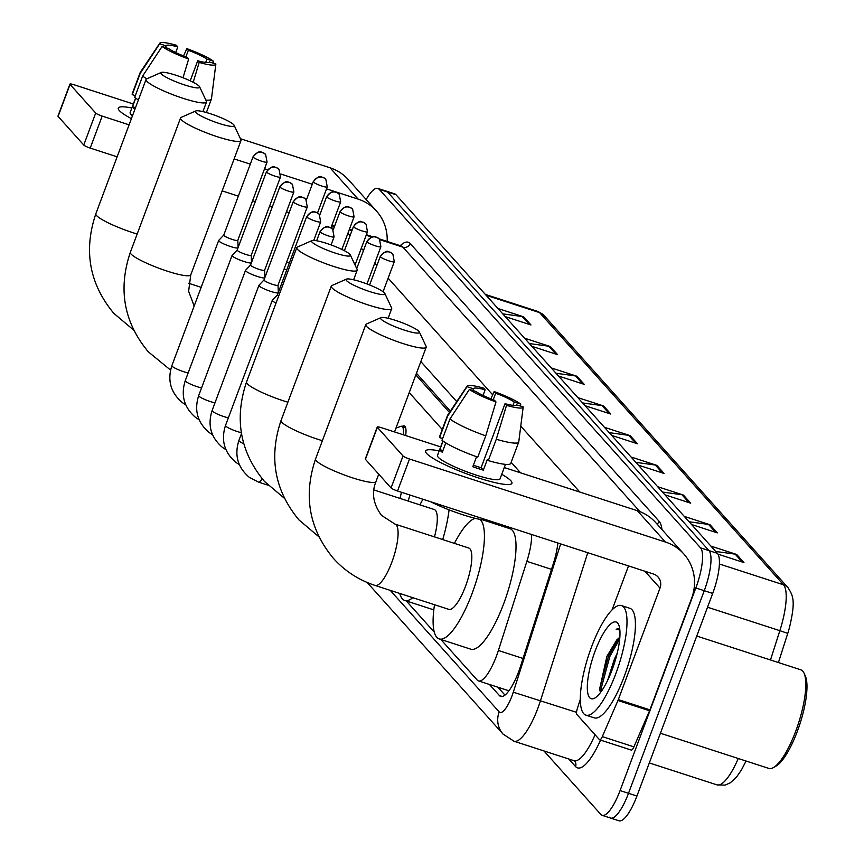 <?xml version="1.0" encoding="UTF-8"?>
<svg xmlns="http://www.w3.org/2000/svg" width="864" height="864" viewBox="0 0 864 864"><rect width="100%" height="100%" fill="white"/><g stroke="black" fill="none" stroke-linecap="round" stroke-linejoin="round"><path stroke-width="1.3" d="M402.203 426.449A18.425 5.076 108 0 1 404.244 425.898A18.425 5.076 108 0 1 405.648 435.553M449.474 412.463L415.843 374.944M442.26 429.484L409.234 392.623M440.834 639.468L477.198 680.044A34.56 9.526 -72 0 0 478.494 680.918A34.56 9.526 -72 0 0 498.388 650.473L526.867 561.352A34.56 9.526 -72 0 0 531.608 534.492M406.328 600.966L434.311 632.178M366.174 199.541A34.56 9.526 108 0 1 377.881 188.406A34.56 9.526 108 0 1 379.177 189.292L700.542 547.862A34.56 9.526 108 0 1 695.833 587.963L620.082 790.56A34.56 9.526 108 0 1 602.165 815.335A34.56 9.526 108 0 1 600.858 814.46L543.953 750.946M377.881 188.406L386.305 191.138A34.56 9.526 108 0 1 387.601 192.024L708.966 550.595A34.56 9.526 108 0 1 704.257 590.695L628.506 793.303A34.56 9.526 108 0 1 610.589 818.068A34.56 9.526 108 0 1 609.293 817.193M489.488 684.482L499.435 695.574A34.56 9.526 -72 0 0 500.731 696.46A34.56 9.526 -72 0 0 520.614 666.004L553.37 563.522A34.56 9.526 -72 0 0 557.863 543.013M450.371 411.124L416.459 373.291M504.976 695.099L497.912 687.215M610.589 818.068L619.013 820.8A34.56 9.526 108 0 0 636.93 796.036L712.692 593.428A34.56 9.526 108 0 0 717.39 553.338L396.025 194.756A34.56 9.526 108 0 0 394.729 193.871L386.305 191.138A34.56 9.526 108 0 1 387.601 192.024L708.966 550.595A34.56 9.526 108 0 1 704.257 590.695L628.506 793.303A34.56 9.526 108 0 1 610.589 818.068L602.165 815.335M788.087 587.768A11.524 10.93 138.1 0 0 783.497 584.788L539.568 312.606A11.524 10.93 -41.9 0 1 544.158 315.587L788.087 587.768C793.012 595.868 795.895 600.242 789.534 627.307A37.778 10.411 108 0 1 787.752 633.377L778.421 662.548M657.677 486.713L683.435 495.072L690.703 503.172L664.945 494.813M684.299 516.413L710.057 524.772L717.314 532.872L691.556 524.513M710.921 546.113L736.679 554.472L743.936 562.572L717.962 554.148M577.822 397.613L603.58 405.961L610.837 414.061L585.09 405.713M551.21 367.902L576.968 376.261L584.226 384.361L558.468 376.002M524.588 338.202L550.346 346.561L557.604 354.661L531.846 346.302M497.966 308.502L523.724 316.861L530.982 324.961L505.235 316.602M631.066 457.013L656.824 465.361L664.081 473.461L638.323 465.113M604.444 427.313L630.202 435.661L637.459 443.761L611.701 435.413M609.239 432.659L628.69 435.316A9.212 8.748 -41.9 0 1 630.202 435.661M635.861 462.359L655.312 465.016A9.212 8.748 -41.9 0 1 656.824 465.361M502.762 313.859L522.212 316.516A9.212 8.748 -41.9 0 1 523.724 316.861M529.384 343.559L548.834 346.216A9.212 8.748 -41.9 0 1 550.346 346.561M556.006 373.259L575.456 375.916A9.212 8.748 -41.9 0 1 576.968 376.261M582.617 402.959L602.068 405.616A9.212 8.748 -41.9 0 1 603.58 405.961M715.716 551.47L735.167 554.126A9.212 8.748 -41.9 0 1 736.679 554.472M689.094 521.77L708.545 524.426A9.212 8.748 -41.9 0 1 710.057 524.772M662.483 492.059L681.923 494.726A9.212 8.748 -41.9 0 1 683.435 495.072M119.318 110.549A46.073 7.009 -159.5 0 1 119.189 110.408A46.073 7.009 -159.5 0 1 131.846 108A46.073 7.009 -159.5 0 0 118.282 108.076A46.073 7.009 -159.5 0 0 119.318 110.549A46.073 7.009 -159.5 0 0 131.404 118.649A46.073 7.009 -159.5 0 1 119.318 110.549M387.158 241.445A46.073 43.729 138.1 0 0 376.466 211.021L348.397 179.701A46.073 43.729 138.1 0 0 330.026 167.789L240.43 138.726M376.466 211.021A46.073 43.729 138.1 0 0 358.106 199.109L326.527 188.87M133.337 103.993L74.11 84.78A5.756 0.875 20.5 0 0 69.919 84.11A5.756 0.875 20.5 0 0 70.049 84.413L58.093 116.402A5.756 0.875 -159.5 0 1 57.964 116.1A5.756 0.875 -159.5 0 1 58.255 115.949M95.699 113.044A5.756 0.875 20.5 0 0 102.179 116.1L90.212 148.09A5.756 0.875 -159.5 0 1 83.743 145.033L95.699 113.044L70.049 84.413M312.271 184.248L280.93 174.085M267.581 169.754L264.557 168.772M250.301 164.149L234.122 158.9M129.092 124.826L102.179 116.1M83.743 145.033L58.093 116.402M90.212 148.09L117.137 156.816M222.167 190.89L238.334 196.139M252.59 200.761L255.28 201.636M269.536 206.258L272.225 207.122M286.481 211.756L289.17 212.62M165.51 47.574L166.147 45.868A23.036 3.499 -159.5 0 1 166.18 45.77A23.036 3.499 -159.5 0 1 177.8 46.894L175.694 52.542M185.879 56.873L188.341 50.317A23.036 3.499 -159.5 0 1 206.939 59.098L205.686 62.446M134.881 109.35A33.404 5.076 -159.5 0 1 133.294 107.903A33.404 5.076 -159.5 0 1 132.538 106.704L135.734 98.161M132.494 115.744A33.404 5.076 -159.5 0 1 130.896 114.307A33.404 5.076 -159.5 0 1 130.151 112.514L135.572 98.042M138.413 99.922A38.016 5.778 -159.5 0 1 134.676 97.362L142.646 76.032L162.097 46.472L168.566 48.568A23.036 3.499 -159.5 0 0 187.175 57.359L188.665 59.011L183.006 77.76M209.282 61.992L215.838 63.904A29.948 4.558 -159.5 0 1 215.849 64.163L211.453 98.939A38.016 5.778 -159.5 0 1 211.399 99.133A38.016 5.778 -159.5 0 1 205.859 100.084M146.783 78.84A38.016 5.778 -159.5 0 1 142.646 76.032M213.181 63.04L213.419 61.204L206.939 59.098M188.341 50.317L186.851 48.654L183.524 55.955M186.851 48.654A29.948 4.558 -159.5 0 1 213.419 61.204M215.849 64.163A29.948 4.558 -159.5 0 1 199.195 62.435L197.705 60.772L190.21 80.827M193.201 82.296L199.195 62.435M188.665 59.011A29.948 4.558 -159.5 0 1 162.097 46.472M209.358 61.798A23.036 3.499 -159.5 0 1 209.336 61.906A23.036 3.499 -159.5 0 1 197.705 60.772M166.147 45.868L159.678 43.772L140.227 73.332L132.257 94.662L135.313 95.656M132.257 94.662A38.016 5.778 -159.5 0 1 132.214 93.841L140.195 72.511A38.016 5.778 -159.5 0 1 140.292 72.328L159.775 43.2A29.948 4.558 -159.5 0 1 176.321 45.241L177.8 46.894M140.227 73.332A38.016 5.778 -159.5 0 1 140.195 72.511M159.678 43.772A29.948 4.558 -159.5 0 1 159.775 43.2M135.508 107.676L132.538 106.704M161.298 73.937A20.736 3.154 20.5 0 0 183.395 84.542A20.736 3.154 20.5 0 0 199.616 86.81A20.736 3.154 20.5 0 0 199.217 86.238A20.736 3.154 20.5 0 0 180.112 76.68A20.736 3.154 20.5 0 0 161.233 72.457A20.736 3.154 20.5 0 0 161.298 73.937M199.616 86.81L206.388 101.207A32.249 4.903 -159.5 0 1 206.485 102.049A32.249 4.903 -159.5 0 1 178.826 96.887A32.249 4.903 -159.5 0 1 146.783 81.184A32.249 4.903 -159.5 0 1 146.059 79.456A32.249 4.903 -159.5 0 1 146.686 78.883L161.233 72.457M195.804 112.439A20.736 3.154 20.5 0 0 217.901 123.044A20.736 3.154 20.5 0 0 234.122 125.312A20.736 3.154 20.5 0 0 233.723 124.74A20.736 3.154 20.5 0 0 214.628 115.182A20.736 3.154 20.5 0 0 195.75 110.959A20.736 3.154 20.5 0 0 195.804 112.439M234.122 125.312L240.894 139.709A32.249 4.903 -159.5 0 1 240.991 140.551A32.249 4.903 -159.5 0 1 213.332 135.389A32.249 4.903 -159.5 0 1 181.289 119.686A32.249 4.903 -159.5 0 1 180.565 117.958A32.249 4.903 -159.5 0 1 181.192 117.385L195.75 110.959M312.012 242.104A20.736 3.154 20.5 0 0 334.098 252.709A20.736 3.154 20.5 0 0 350.33 254.977A20.736 3.154 20.5 0 0 349.931 254.405A20.736 3.154 20.5 0 0 330.826 244.836A20.736 3.154 20.5 0 0 311.947 240.624A20.736 3.154 20.5 0 0 312.012 242.104M350.33 254.977L357.091 269.374A32.249 4.903 -159.5 0 1 357.188 270.216A32.249 4.903 -159.5 0 1 329.54 265.054A32.249 4.903 -159.5 0 1 297.497 249.35A32.249 4.903 -159.5 0 1 296.773 247.622A32.249 4.903 -159.5 0 1 297.4 247.05L311.947 240.624M399.967 498.398A32.249 8.888 -72 0 0 401.404 492.253M409.892 495.007A63.353 17.464 108 0 1 408.208 501.066M346.518 280.606A20.736 3.154 20.5 0 0 368.604 291.211A20.736 3.154 20.5 0 0 384.836 293.479A20.736 3.154 20.5 0 0 384.437 292.907A20.736 3.154 20.5 0 0 365.332 283.349A20.736 3.154 20.5 0 0 346.453 279.126A20.736 3.154 20.5 0 0 346.518 280.606M384.836 293.479L391.597 307.876A32.249 4.903 -159.5 0 1 391.694 308.718A32.249 4.903 -159.5 0 1 364.046 303.556A32.249 4.903 -159.5 0 1 332.003 287.852A32.249 4.903 -159.5 0 1 331.279 286.124A32.249 4.903 -159.5 0 1 331.906 285.552L346.453 279.126M412.819 597.683A63.353 17.464 108 0 1 404.698 600.437A63.353 17.464 108 0 1 399.74 593.438M434.473 536.9A32.249 8.888 -72 0 0 434.203 509.501L373.907 489.942M419.904 504.857A63.353 17.464 108 0 1 422.95 499.252M449.086 509.857A63.353 17.464 108 0 1 442.714 539.568M381.024 319.108A20.736 3.154 20.5 0 0 403.121 329.713A20.736 3.154 20.5 0 0 419.342 331.981A20.736 3.154 20.5 0 0 418.943 331.409A20.736 3.154 20.5 0 0 399.838 321.851A20.736 3.154 20.5 0 0 380.959 317.628A20.736 3.154 20.5 0 0 381.024 319.108M419.342 331.981L426.114 346.378A32.249 4.903 -159.5 0 1 426.2 347.22A32.249 4.903 -159.5 0 1 398.552 342.058A32.249 4.903 -159.5 0 1 366.509 326.354A32.249 4.903 -159.5 0 1 365.785 324.626A32.249 4.903 -159.5 0 1 366.412 324.054L380.959 317.628M448.805 609.358A32.249 8.888 -72 0 0 465.534 586.235A32.249 8.888 -72 0 0 468.709 548.003L394.978 524.092A32.249 8.888 -72 0 1 396.198 524.902A32.249 8.888 -72 0 1 391.802 562.324A32.249 8.888 -72 0 1 375.084 585.446L448.805 609.358M480.028 519.394A63.353 17.464 108 0 1 472.068 593.525A63.353 17.464 108 0 1 439.204 638.939A63.353 17.464 108 0 1 434.506 604.724M482.836 519.89L509.9 528.671A63.353 17.464 108 0 1 503.658 603.774A63.353 17.464 108 0 1 470.804 649.188L439.204 638.939M454.41 543.359A63.353 17.464 108 0 1 475.319 518.346M223.787 235.062L218.732 240.397A10.368 1.577 20.5 0 0 218.678 240.484A10.368 1.577 20.5 0 0 218.916 241.045A10.368 1.577 20.5 0 0 230.569 246.542A10.368 1.577 20.5 0 0 237.989 247.882M223.808 235.03A7.484 1.134 20.5 0 0 223.765 235.094A7.484 1.134 20.5 0 0 223.938 235.494A7.484 1.134 20.5 0 0 232.351 239.468A7.484 1.134 20.5 0 0 237.794 240.343A7.484 1.134 20.5 0 0 237.805 240.268M237.19 250.02L232.146 255.355A10.368 1.577 20.5 0 0 232.081 255.442A10.368 1.577 20.5 0 0 232.319 256.003A10.368 1.577 20.5 0 0 243.972 261.5A10.368 1.577 20.5 0 0 251.392 262.84M237.211 249.988A7.484 1.134 20.5 0 0 237.179 250.052A7.484 1.134 20.5 0 0 237.341 250.452A7.484 1.134 20.5 0 0 245.765 254.426A7.484 1.134 20.5 0 0 251.197 255.301A7.484 1.134 20.5 0 0 251.208 255.226M250.592 264.978L245.549 270.313A10.368 1.577 20.5 0 0 245.495 270.4A10.368 1.577 20.5 0 0 245.722 270.961A10.368 1.577 20.5 0 0 257.375 276.458A10.368 1.577 20.5 0 0 264.805 277.798M250.625 264.946A7.484 1.134 20.5 0 0 250.582 265.01A7.484 1.134 20.5 0 0 250.744 265.41A7.484 1.134 20.5 0 0 259.168 269.384A7.484 1.134 20.5 0 0 264.611 270.259A7.484 1.134 20.5 0 0 264.622 270.184M263.995 279.936L258.952 285.271A10.368 1.577 20.5 0 0 258.898 285.358A10.368 1.577 20.5 0 0 259.124 285.919A10.368 1.577 20.5 0 0 270.788 291.416A10.368 1.577 20.5 0 0 278.208 292.756M264.028 279.904A7.484 1.134 20.5 0 0 263.984 279.968A7.484 1.134 20.5 0 0 264.157 280.368A7.484 1.134 20.5 0 0 272.57 284.353A7.484 1.134 20.5 0 0 278.014 285.217A7.484 1.134 20.5 0 0 278.024 285.142M277.409 294.894L272.354 300.229A10.368 1.577 20.5 0 0 272.3 300.316A10.368 1.577 20.5 0 0 272.538 300.877A10.368 1.577 20.5 0 0 276.026 303.091M277.43 294.862A7.484 1.134 20.5 0 0 277.398 294.926A7.484 1.134 20.5 0 0 277.56 295.326A7.484 1.134 20.5 0 0 278.629 296.136M286.708 261.954A7.484 1.134 20.5 0 0 289.289 263.11M284.137 268.823A10.368 1.577 20.5 0 0 286.74 269.924M395.939 428.166L400.68 426.384A17.28 4.763 108 0 1 401.782 426.308A17.28 4.763 108 0 1 403.186 434.754M426.643 453.47A46.073 7.009 -159.5 0 1 426.514 453.33A46.073 7.009 -159.5 0 1 439.171 450.911A46.073 7.009 -159.5 0 0 425.606 450.997A46.073 7.009 -159.5 0 0 426.643 453.47A46.073 7.009 -159.5 0 0 466.592 473.796A46.073 7.009 -159.5 0 0 509.706 484.434A46.073 7.009 -159.5 0 0 510.894 480.794A46.073 7.009 -159.5 0 1 511.92 483.268A46.073 7.009 -159.5 0 1 472.414 475.902A46.073 7.009 -159.5 0 1 426.643 453.47M501.746 474.314A46.073 7.009 -159.5 0 1 510.894 480.794A46.073 7.009 -159.5 0 0 501.746 474.314M617.954 700.51A5.756 1.588 -72 0 0 618.322 699.602L649.922 709.852A5.756 1.588 108 0 1 649.555 710.759L617.954 700.51L602.316 736.614A5.756 1.588 -72 0 1 599.692 739.832A5.756 1.588 -72 0 1 599.476 739.681L576.85 714.442A5.756 1.588 -72 0 1 577.303 708.707L580.338 699.203M649.922 709.852L691.61 598.352A46.073 43.729 138.1 0 0 683.791 553.932A46.073 43.729 138.1 0 0 665.431 542.03L409.504 459.011L397.537 491L653.465 574.02A11.524 10.93 -41.9 0 1 658.055 577.001A11.524 10.93 -41.9 0 1 660.01 588.103L618.322 699.602M649.555 710.759L633.917 746.863A5.756 1.588 108 0 1 631.292 750.082A5.756 1.588 108 0 1 631.076 749.93M683.791 553.932L655.722 522.612A46.073 43.729 138.1 0 0 637.351 510.71L504.274 467.543M440.662 446.904L381.434 427.691A5.756 0.875 20.5 0 0 377.244 427.021A5.756 0.875 20.5 0 0 377.374 427.334L365.418 459.324A5.756 0.875 -159.5 0 1 365.288 459.011A5.756 0.875 -159.5 0 1 365.58 458.87M397.537 491A5.756 0.875 -159.5 0 1 391.068 487.944L403.024 455.954L377.374 427.334M403.024 455.954A5.756 0.875 20.5 0 0 409.504 459.011M391.068 487.944L365.418 459.324M628.517 565.931L612.101 609.833M472.835 390.496L473.472 388.789A23.036 3.499 -159.5 0 1 473.504 388.681A23.036 3.499 -159.5 0 1 485.125 389.815L483.019 395.453M493.204 399.794L495.666 393.228A23.036 3.499 -159.5 0 1 514.264 402.019L513.011 405.367M445.813 442.886L442.282 452.326A33.404 5.076 -159.5 0 1 440.618 450.824A33.404 5.076 -159.5 0 1 439.862 449.626L443.059 441.072M505.472 464.346L500.051 478.829A33.404 5.076 -159.5 0 1 471.409 473.483A33.404 5.076 -159.5 0 1 438.221 457.229A33.404 5.076 -159.5 0 1 437.476 455.436L442.897 440.953M476.55 456.732L472.802 466.733A33.404 5.076 -159.5 0 0 483.343 470.156L487.328 459.486L488.3 460.588L496.282 439.258L506.52 405.346L505.03 403.693L481.108 467.672A23.036 3.499 20.5 0 1 473.364 465.253M487.922 520.322A39.161 5.951 -159.5 0 1 430.844 501.811M516.607 404.914L523.163 406.814A29.948 4.558 -159.5 0 1 523.174 407.084L518.778 441.85A38.016 5.778 -159.5 0 1 518.724 442.055L510.754 463.385A38.016 5.778 -159.5 0 1 488.3 460.588M477.77 457.164A38.016 5.778 -159.5 0 1 442.001 440.273L449.971 418.954L469.422 389.383L475.891 391.489A23.036 3.499 -159.5 0 0 494.5 400.27L495.99 401.933L485.752 435.845L477.77 457.164M518.724 442.055A38.016 5.778 -159.5 0 1 496.282 439.258M485.752 435.845A38.016 5.778 -159.5 0 1 449.971 418.954M520.506 405.961L520.744 404.114L514.264 402.019M495.666 393.228L494.176 391.576L490.849 398.876M494.176 391.576A29.948 4.558 -159.5 0 1 520.744 404.114M523.174 407.084A29.948 4.558 -159.5 0 1 506.52 405.346M495.99 401.933A29.948 4.558 -159.5 0 1 469.422 389.383M516.683 404.719A23.036 3.499 -159.5 0 1 516.661 404.816A23.036 3.499 -159.5 0 1 505.03 403.693M473.472 388.789L467.003 386.683L447.552 416.254L439.582 437.573L442.638 438.566M439.582 437.573A38.016 5.778 -159.5 0 1 439.538 436.763L447.52 415.433A38.016 5.778 -159.5 0 1 447.617 415.249L467.1 386.122A29.948 4.558 -159.5 0 1 483.646 388.152L485.125 389.815M447.552 416.254A38.016 5.778 -159.5 0 1 447.52 415.433M467.003 386.683A29.948 4.558 -159.5 0 1 467.1 386.122M442.919 450.619L439.862 449.626M483.343 470.156L481.108 467.672M696.751 636.055L800.798 669.805A51.829 14.288 108 0 1 804.028 673.142L805.28 675.864A49.529 13.651 108 0 1 797.321 731.408A49.529 13.651 108 0 1 776.002 766.13L773.388 767.61A51.829 14.288 108 0 1 768.82 768.409L660.409 733.244M804.028 673.142A51.829 14.288 108 0 1 795.701 731.257A51.829 14.288 108 0 1 773.388 767.61M615.762 673.844A57.596 15.876 108 0 1 585.889 715.133A57.596 15.876 108 0 1 591.559 646.844A57.596 15.876 108 0 1 621.432 605.567A57.596 15.876 108 0 1 615.762 673.844M621.432 605.567L629.856 608.299A57.596 15.876 108 0 1 624.186 676.577A57.596 15.876 108 0 1 594.313 717.865L585.889 715.133M619.304 628.592L616.108 629.197L619.844 630.04M619.823 637.405L618.97 637.978A28.793 7.938 108 0 1 619.834 637.276M618.97 637.978L616.788 639.911L606.874 656.413L599.573 689.278L600.577 692.399M595.188 650.894A40.316 11.113 108 0 1 618.613 624.596A40.316 11.113 108 0 1 612.133 669.794A40.316 11.113 108 0 1 594.778 698.069A40.316 11.113 108 0 1 595.188 650.894M617.198 653.292L614.412 659.048L607.619 680.422M618.646 638.226L608.494 656.089L599.918 687.712L599.886 690.822M619.693 638.993L609.811 656.521L601.236 688.144L601.214 691.535M619.531 628.679L616.108 629.197M551.513 569.344L526.867 561.352M523.033 658.465L498.388 650.473M390.236 590.36L499.165 711.893A23.036 6.35 -72 0 0 511.974 695.974A23.036 6.35 -72 0 0 513.281 692.183L560.671 543.92M587.779 552.712L540.497 700.628A46.073 12.701 108 0 1 537.883 708.199A46.073 12.701 108 0 1 513.983 741.226L574.02 760.698A46.073 12.701 -72 0 0 595.058 734.756M576.536 712.325L513.281 692.183M600.566 740.113A51.829 14.288 108 0 1 575.554 766.573L568.771 759.002M400.248 245.689A51.829 14.288 108 0 1 410.206 243.551L659.146 521.327A51.829 14.288 108 0 1 661.943 529.556M379.177 189.292L396.025 194.756M620.082 790.56L636.93 796.036M695.833 587.963L712.692 593.428M700.542 547.862L717.39 553.338M349.24 229.759L351.929 230.623M366.185 235.256L371.563 236.995M379.933 239.717L402.937 247.18A46.073 12.701 -72 0 0 401.209 246.002L401.62 246.164M347.922 233.291L350.05 235.667M361.325 248.249L363.452 250.625M374.728 263.207L376.855 265.583M388.141 278.165L492.685 394.826M520.754 426.146L579.82 492.048M639.965 511.65L402.937 247.18A5.756 5.465 138.1 0 0 410.206 243.551M520.56 472.824L511.142 462.316M456.743 401.609L420.844 361.562M657.04 524.081A5.756 5.465 138.1 0 0 659.146 521.327M575.554 766.573A5.756 5.465 138.1 0 0 574.582 761.022L574.02 760.698M331.214 227.167A23.036 21.87 -41.9 0 1 334.4 226.703M367.2 582.498L503.075 734.108A23.036 21.87 -41.9 0 1 499.165 711.893M502.297 696.503L499.435 695.574M787.752 633.377L779.846 630.677A46.073 12.701 -72 0 0 783.497 584.788L719.377 563.987M486.108 295.272L539.568 312.606A46.073 12.701 -72 0 0 537.829 311.44L544.158 315.587M770.483 659.977L779.846 630.677L707.53 607.219M746.053 761.033L741.334 770.148L736.42 777.2L730.339 782.795L725.047 785.138L717.023 784.89A46.073 12.701 -72 0 0 738.256 758.506M635.764 443.21L628.69 435.316M609.152 413.51L602.068 405.616M582.53 383.81L575.456 375.916M555.908 354.11L548.834 346.216M529.286 324.41L522.212 316.516M662.386 472.921L655.312 465.016M689.008 502.621L681.923 494.726M715.619 532.321L708.545 524.426M742.241 562.021L735.167 554.126M358.106 199.109L330.026 167.789M133.682 330.113L113.746 313.265C89.37 283.846 83.398 250.7 95.828 213.818A32.249 4.903 20.5 0 0 96.541 215.546A32.249 4.903 20.5 0 0 137.171 234.025M170.564 370.073L148.252 351.767C123.876 322.358 117.904 289.202 130.334 252.32A32.249 4.903 20.5 0 0 131.058 254.048A32.249 4.903 20.5 0 0 163.102 269.752A32.249 4.903 20.5 0 0 190.75 274.914L240.991 140.551M284.386 498.269L264.449 481.421C240.084 452.012 234.112 418.867 246.532 381.985A32.249 4.903 20.5 0 0 247.255 383.713A32.249 4.903 20.5 0 0 287.885 402.192M318.892 536.782L298.966 519.934C274.59 490.514 268.618 457.369 281.048 420.487A32.249 4.903 20.5 0 0 281.761 422.215A32.249 4.903 20.5 0 0 322.391 440.694M375.084 585.446C358.787 580.079 344.909 571.082 333.472 558.436C309.096 529.027 303.124 495.871 315.554 458.989A32.249 4.903 20.5 0 0 316.267 460.717A32.249 4.903 20.5 0 0 348.311 476.42A32.249 4.903 20.5 0 0 375.97 481.583L378.734 474.185M253.195 157.226A7.484 7.106 138.1 0 1 262.634 152.518A7.484 7.106 -41.9 0 1 265.626 154.451L262.85 152.507C261.23 153.598 261.403 147.701 253.033 156.827A7.484 1.134 20.5 0 0 253.195 157.226A7.484 1.134 20.5 0 0 260.636 160.866A7.484 1.134 20.5 0 0 267.062 162.065L237.794 240.343M185.717 404.806L182.39 402.646C170.694 392.72 167.184 380.398 171.871 365.677A10.368 1.577 20.5 0 0 172.109 366.228A10.368 1.577 20.5 0 0 172.26 366.39A10.368 1.577 20.5 0 0 188.158 372.935M266.609 172.184A7.484 7.106 138.1 0 1 276.048 167.476A7.484 7.106 -41.9 0 1 279.029 169.409L276.253 167.465C274.633 168.556 274.817 162.659 266.436 171.785A7.484 1.134 20.5 0 0 266.609 172.184A7.484 1.134 20.5 0 0 274.05 175.835A7.484 1.134 20.5 0 0 280.465 177.023L251.197 255.301M199.12 419.764L195.793 417.604C184.097 407.678 180.598 395.356 185.274 380.635A10.368 1.577 20.5 0 0 185.512 381.186A10.368 1.577 20.5 0 0 185.663 381.348A10.368 1.577 20.5 0 0 201.56 387.893M280.012 187.142A7.484 7.106 138.1 0 1 289.451 182.434A7.484 7.106 -41.9 0 1 292.432 184.367L289.667 182.423C288.036 183.514 288.22 177.617 279.85 186.743A7.484 1.134 20.5 0 0 280.012 187.142A7.484 1.134 20.5 0 0 287.453 190.793A7.484 1.134 20.5 0 0 293.868 191.981L264.611 270.259M212.522 434.722L209.196 432.562C197.5 422.636 194 410.314 198.688 395.593A10.368 1.577 20.5 0 0 198.914 396.144A10.368 1.577 20.5 0 0 199.076 396.306A10.368 1.577 20.5 0 0 214.974 402.851M293.414 202.1A7.484 7.106 138.1 0 1 302.854 197.392A7.484 7.106 -41.9 0 1 305.845 199.325L303.07 197.381C301.45 198.472 301.622 192.575 293.252 201.701A7.484 1.134 20.5 0 0 293.414 202.1A7.484 1.134 20.5 0 0 300.856 205.751A7.484 1.134 20.5 0 0 307.282 206.95L278.014 285.217M225.936 449.68L222.61 447.52C210.913 437.594 207.403 425.272 212.09 410.551A10.368 1.577 20.5 0 0 212.328 411.102A10.368 1.577 20.5 0 0 212.479 411.264A10.368 1.577 20.5 0 0 228.377 417.809M306.828 217.058A7.484 7.106 138.1 0 1 316.267 212.35A7.484 7.106 -41.9 0 1 319.248 214.283L316.472 212.339C314.852 213.43 315.036 207.533 306.655 216.659A7.484 1.134 20.5 0 0 306.828 217.058A7.484 1.134 20.5 0 0 314.258 220.709A7.484 1.134 20.5 0 0 320.684 221.908L313.762 240.419M239.339 464.638L236.012 462.478C224.316 452.552 220.806 440.23 225.493 425.509A10.368 1.577 20.5 0 0 225.731 426.06A10.368 1.577 20.5 0 0 225.882 426.222A10.368 1.577 20.5 0 0 241.337 432.68M320.231 232.016A7.484 7.106 138.1 0 1 329.67 227.308A7.484 7.106 -41.9 0 1 332.651 229.241L329.886 227.297C328.255 228.388 328.439 222.491 320.069 231.617A7.484 1.134 20.5 0 0 320.231 232.016A7.484 1.134 20.5 0 0 327.672 235.667A7.484 1.134 20.5 0 0 334.087 236.866L331.074 244.933M262.073 478.667A10.368 2.862 108 0 1 258.509 482.123L249.415 477.436C237.719 467.51 234.22 455.188 238.907 440.467A10.368 1.577 20.5 0 0 239.134 441.029A10.368 1.577 20.5 0 0 239.296 441.18A10.368 1.577 20.5 0 0 243.778 443.794M268.045 485.212L258.509 482.123A10.368 2.862 108 0 1 258.26 481.993M313.405 182.056A7.484 7.106 138.1 0 1 322.844 177.347A7.484 7.106 -41.9 0 1 325.825 179.28L323.06 177.336C321.43 178.438 321.613 172.53 313.243 181.656A7.484 1.134 20.5 0 0 313.405 182.056A7.484 1.134 20.5 0 0 320.846 185.706A7.484 1.134 20.5 0 0 327.262 186.905L317.552 212.879M326.808 197.014A7.484 7.106 138.1 0 1 336.247 192.305A7.484 7.106 -41.9 0 1 339.228 194.238L336.463 192.294C334.843 193.396 335.016 187.499 326.646 196.614A7.484 1.134 20.5 0 0 326.808 197.014A7.484 1.134 20.5 0 0 334.249 200.664A7.484 1.134 20.5 0 0 340.675 201.863L330.955 227.837M340.222 211.982A7.484 7.106 138.1 0 1 349.65 207.263A7.484 7.106 -41.9 0 1 352.642 209.207L349.866 207.252C348.246 208.354 348.43 202.457 340.049 211.572A7.484 1.134 20.5 0 0 340.222 211.982A7.484 1.134 20.5 0 0 347.652 215.622A7.484 1.134 20.5 0 0 354.078 216.821L341.874 249.448M353.624 226.94A7.484 7.106 138.1 0 1 363.064 222.221A7.484 7.106 -41.9 0 1 366.044 224.165L363.28 222.221C361.649 223.312 361.832 217.415 353.462 226.53A7.484 1.134 20.5 0 0 353.624 226.94A7.484 1.134 20.5 0 0 361.066 230.58A7.484 1.134 20.5 0 0 367.481 231.779L355.05 265.021M367.027 241.898A7.484 7.106 138.1 0 1 376.466 237.19A7.484 7.106 -41.9 0 1 379.447 239.123L376.682 237.179C375.062 238.27 375.235 232.373 366.865 241.499A7.484 1.134 20.5 0 0 367.027 241.898A7.484 1.134 20.5 0 0 374.468 245.538A7.484 1.134 20.5 0 0 380.884 246.737L366.973 283.954M380.441 256.856A7.484 7.106 138.1 0 1 389.869 252.148A7.484 7.106 -41.9 0 1 392.861 254.081L390.085 252.137C388.465 253.228 388.649 247.331 380.268 256.457A7.484 1.134 20.5 0 0 380.441 256.856A7.484 1.134 20.5 0 0 387.871 260.496A7.484 1.134 20.5 0 0 394.297 261.695L383.065 291.73M665.431 542.03L637.351 510.71M660.01 588.103L644.9 571.244M602.316 736.614L633.917 746.863M508.95 690.79L478.494 680.918M349.445 229.208L352.134 230.083M366.39 234.706L372.632 236.736M379.22 238.874L401.209 246.002M334.897 225.364L331.884 225.374M503.075 734.108L513.983 741.226M717.023 784.89L649.307 762.934M537.829 311.44L485.341 294.408M69.919 84.11L57.964 116.1M211.399 99.133L206.399 112.514M202.9 111.607L206.485 102.049M264.827 275.27L265.648 275.54M95.828 213.818L146.059 79.456M201.172 287.323L188.687 283.273M130.334 252.32L180.565 117.958M194.162 306.061L188.622 291.287L190.75 274.914M353.614 279.774L357.188 270.216M246.532 381.985L296.773 247.622M388.12 318.276L391.694 308.718M404.698 600.437L433.814 609.876M281.048 420.487L331.279 286.124M375.97 481.583C371.38 492.793 373.226 504.058 381.499 515.387L394.978 524.092M394.524 431.946L426.2 347.22M315.554 458.989L365.785 324.626M237.805 240.3L238.108 247.547M171.871 365.677L218.678 240.484M253.033 156.827L223.765 235.094M267.062 162.065L265.626 154.451M251.219 255.258L251.521 262.505M185.274 380.635L232.081 255.442M266.436 171.785L237.179 250.052M280.465 177.023L279.029 169.409M264.622 270.227L264.924 277.463M198.688 395.593L245.495 270.4M279.85 186.743L250.582 265.01M293.868 191.981L292.432 184.367M278.024 285.185L278.327 292.421M212.09 410.551L258.898 285.358M293.252 201.701L263.984 279.968M307.282 206.95L305.845 199.325M225.493 425.509L272.3 300.316M306.655 216.659L277.398 294.926M320.684 221.908L319.248 214.283M238.907 440.467L241.477 433.577M320.069 231.617L316.645 240.764M334.087 236.866L332.651 229.241M313.243 181.656L306.385 200.005M327.262 186.905L325.825 179.28M326.646 196.614L319.788 214.963M340.675 201.863L339.228 194.238M340.049 211.572L333.191 229.921M354.078 216.821L352.642 209.207M353.462 226.53L344.412 250.722M367.481 231.779L366.044 224.165M401.782 426.308L405.562 427.54M366.865 241.499L356.735 268.596M380.884 246.737L379.447 239.123M380.268 256.457L369.608 284.98M394.297 261.695L392.861 254.081M377.244 427.021L365.288 459.011M599.692 739.832L631.292 750.082"/></g></svg>
